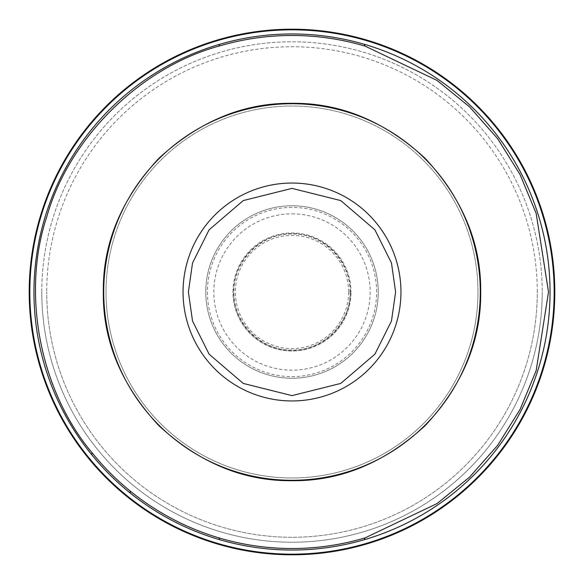 <?xml version="1.0" encoding="UTF-8"?>
<svg xmlns="http://www.w3.org/2000/svg" width="584" height="584" viewBox="0 0 584 584"><rect width="100%" height="100%" fill="white"/><g stroke="black" fill="none" stroke-linecap="round" stroke-linejoin="round"><path stroke-width="0.44" stroke-dasharray="2.92 2.19" d="M477.982 292A185.982 185.982 0 0 0 292 106.018A185.982 185.982 0 0 0 106.018 292A185.982 185.982 0 0 0 292 477.982A185.982 185.982 0 0 0 477.982 292A185.982 185.982 0 0 0 292 106.018A185.982 185.982 0 0 0 106.018 292A185.982 185.982 0 0 0 292 477.982A185.982 185.982 0 0 0 477.982 292A185.982 185.982 0 0 1 292 477.982A185.982 185.982 0 0 1 106.018 292M364.416 539.674A258.04 258.04 0 0 0 364.416 44.326L365.044 46.107L437.014 80.41L469.492 106.806L497.597 138.598L520.067 174.587L536.127 213.24L548.515 292L536.127 370.76L520.067 409.413L497.597 445.402L469.492 477.194L437.014 503.591L365.044 537.893L364.416 539.674A258.04 258.04 0 0 1 130.276 493.071L130.276 491.115C156.76 512.54 186.318 528.133 218.956 537.893A256.515 256.515 0 0 0 365.044 537.893M232.972 292A59.028 59.028 0 0 1 292 232.972A59.028 59.028 0 0 1 351.028 292A59.028 59.028 0 0 0 292 232.972A59.028 59.028 0 0 0 232.972 292A59.028 59.028 0 0 0 292 351.028A59.028 59.028 0 0 0 351.028 292A59.028 59.028 0 0 1 292 351.028A59.028 59.028 0 0 1 232.972 292M554.8 292A262.8 262.8 0 0 0 219.124 39.508A262.8 262.8 0 0 0 29.2 292A262.8 262.8 0 0 1 292 29.2A262.8 262.8 0 0 1 554.8 292A262.8 262.8 0 0 1 292 554.8A262.8 262.8 0 0 1 29.2 292A262.8 262.8 0 0 1 292 29.2A262.8 262.8 0 0 1 554.8 292A262.8 262.8 0 0 1 292 554.8A262.8 262.8 0 0 1 29.2 292A262.8 262.8 0 0 0 364.876 544.492A262.8 262.8 0 0 0 554.8 292A262.8 262.8 0 0 1 84.855 453.724A262.8 262.8 0 0 1 364.219 39.318M41.785 292A250.215 250.215 0 0 1 292 41.785A250.215 250.215 0 0 1 542.215 292A250.215 250.215 0 0 0 292 41.785A250.215 250.215 0 0 0 41.785 292A250.215 250.215 0 0 0 292 542.215A250.215 250.215 0 0 0 542.215 292A250.215 250.215 0 0 1 292 542.215A250.215 250.215 0 0 1 41.785 292M537.28 292A245.28 245.28 0 0 0 292 46.72A245.28 245.28 0 0 0 46.72 292A245.28 245.28 0 0 1 292 46.72A245.28 245.28 0 0 1 537.28 292A245.28 245.28 0 0 1 292 537.28A245.28 245.28 0 0 1 46.72 292A245.28 245.28 0 0 0 292 537.28A245.28 245.28 0 0 0 537.28 292M376.607 292A84.607 84.607 0 0 0 292 207.393A84.607 84.607 0 0 0 207.393 292A84.607 84.607 0 0 0 292 376.607A84.607 84.607 0 0 0 376.607 292M292 213.832A78.168 78.168 0 0 1 370.168 292A78.168 78.168 0 0 1 292 370.168A78.168 78.168 0 0 1 213.832 292A78.168 78.168 0 0 1 292 213.832M292 378.249A86.249 86.249 0 0 0 378.249 292A86.249 86.249 0 0 0 292 205.751A86.249 86.249 0 0 0 205.751 292A86.249 86.249 0 0 0 292 378.249M378.249 292A86.249 86.249 0 0 0 292 205.751A86.249 86.249 0 0 0 205.751 292A86.249 86.249 0 0 0 292 378.249A86.249 86.249 0 0 0 378.249 292M348.604 292A56.604 56.604 0 0 0 292 235.396A56.604 56.604 0 0 0 235.396 292A56.604 56.604 0 0 0 292 348.604A56.604 56.604 0 0 0 348.604 292M130.276 491.115A256.515 256.515 0 0 1 92.885 453.724C40.077 391.725 21.061 293.431 46.939 216.204C69.175 137.861 140.364 67.467 218.956 46.107L219.584 44.326A258.04 258.04 0 0 0 130.276 493.071M350.371 292A58.371 58.371 0 0 0 292 233.629A58.371 58.371 0 0 0 233.629 292A58.371 58.371 0 0 0 292 350.371A58.371 58.371 0 0 0 350.371 292M363.708 39.829A262.165 262.165 0 0 1 292 554.165A262.165 262.165 0 0 1 219.891 39.946A262.165 262.165 0 0 1 363.708 39.829M364.416 44.326A258.04 258.04 0 0 0 219.584 44.326M365.044 46.107A256.515 256.515 0 0 0 218.956 46.107M218.956 537.893L219.584 539.674M92.885 453.724L90.929 453.724M350.035 292C350.838 261.004 323.018 233.169 292 233.965C260.982 233.169 233.162 261.004 233.965 292C233.162 322.996 260.982 350.831 292 350.035C323.018 350.831 350.838 322.996 350.035 292"/><path stroke-width="0.88" d="M103.324 292C102.74 243.652 121.158 199.181 158.585 158.585C199.173 121.158 243.645 102.74 292 103.324C340.348 102.74 384.819 121.158 425.415 158.585C462.842 199.173 481.26 243.645 480.676 292C481.26 340.348 462.842 384.819 425.415 425.415C384.827 462.842 340.355 481.26 292 480.676C243.652 481.26 199.181 462.842 158.585 425.415C121.158 384.827 102.74 340.355 103.324 292M548.515 292L536.127 213.24L520.067 174.587L497.597 138.598L469.492 106.806L437.014 80.41L365.044 46.107A256.515 256.515 0 0 0 218.956 46.107C140.364 67.459 69.175 137.861 46.939 216.204C21.061 293.423 40.077 391.725 92.885 453.724A256.515 256.515 0 0 0 130.276 491.115C156.76 512.54 186.318 528.133 218.956 537.893A256.515 256.515 0 0 0 365.044 537.893L437.014 503.591L469.492 477.194L497.597 445.402L520.067 409.413L536.127 370.76L548.515 292M554.8 292A262.8 262.8 0 0 1 84.855 453.724A262.8 262.8 0 0 1 29.2 292A262.8 262.8 0 0 0 364.876 544.492A262.8 262.8 0 0 0 364.219 39.318A262.8 262.8 0 0 0 29.2 292A262.8 262.8 0 0 1 364.219 39.318M480.274 292A188.274 188.274 0 0 0 292 103.726A188.274 188.274 0 0 0 103.726 292A188.274 188.274 0 0 0 292 480.274A188.274 188.274 0 0 0 480.274 292M395.616 292L391.477 321.01L374.899 354.174L340.764 383.425L292 395.616L243.236 383.425L209.101 354.174L192.523 321.01L188.384 292L192.523 262.99L209.101 229.826L243.236 200.575L292 188.384L340.764 200.575L374.899 229.826L391.477 262.99L395.616 292M400.952 292A108.953 108.953 0 0 1 292 400.952A108.953 108.953 0 0 1 183.047 292A108.953 108.953 0 0 1 292 183.047A108.953 108.953 0 0 1 400.952 292M130.276 491.115L130.276 493.071A258.04 258.04 0 0 0 550.04 292A258.04 258.04 0 0 0 364.416 44.326L365.044 46.107M554.165 292A262.165 262.165 0 0 0 219.891 39.946A262.165 262.165 0 0 0 292 554.165A262.165 262.165 0 0 0 554.165 292M364.416 44.326A258.04 258.04 0 0 0 130.276 493.071M218.956 46.107L219.584 44.326M92.885 453.724L90.929 453.724M365.044 537.893L364.416 539.674M219.584 539.674L218.956 537.893"/></g></svg>
